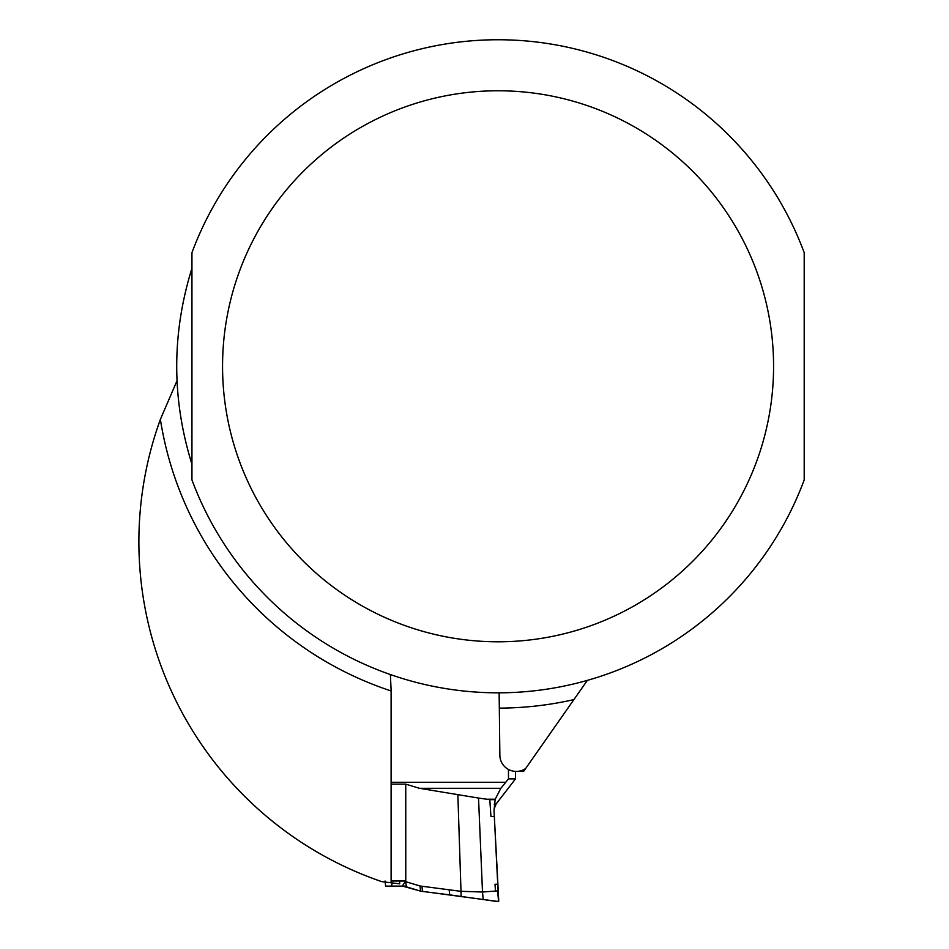 <?xml version="1.0" encoding="UTF-8"?>
<svg xmlns="http://www.w3.org/2000/svg" width="949" height="949" viewBox="0 0 949 949"><rect width="100%" height="100%" fill="white"/><g stroke="black" fill="none" stroke-linecap="round" stroke-linejoin="round"><path stroke-width="1.42" d="M392.115 882.902L391.617 886.117L406.03 886.117M420.016 885.986L460.633 891.301L482.495 892.013L497.561 890.921L498.605 901.55L420.549 891.123L406.291 886.817L405.769 881.716L420.016 885.986L420.549 891.123L402.566 886.117L385.602 886.117L385.069 881.016M406.291 886.817L402.222 886.129L405.769 881.016L405.757 784.135L391.107 784.135M391.617 886.117L385.602 886.117M508.474 769.449L508.474 778.892L515.521 778.892L515.521 771.395M508.474 778.892L500.858 788.299L495.2 799.224L494.014 810.387M494.038 809.094L496.173 803.898L515.521 778.892M495.224 901.242L483.599 899.581M498.628 897.813L498.225 901.028M494.334 816.567L490.953 816.567L489.803 799.663L478.533 798.062L482.495 892.013L483.243 899.533L498.605 901.55L494.014 810.422M498.664 898.75L498.7 899.569M498.735 900.969L496.885 863.993M495.841 901.313L497.739 901.443M495.425 890.803L495.022 884.254L497.893 884.254M449.162 889.664L449.696 894.86L483.219 899.533L482.472 892.013M478.533 798.062L419.422 788.299L405.757 784.135M405.567 881.668L405.769 881.016L391.107 881.016M587.36 680.374L523.611 771.418L516.303 771.418M499.138 692.817L499.862 755.084A16.418 16.323 180 0 0 525.651 768.5M399.683 881.016L399.683 883.827L391.107 882.784L391.107 690.208L390.383 674.549M391.107 882.784L381.783 881.633A359.185 359.185 0 0 1 160.381 419.399L176.965 380.834M191.947 464.286C171.65 398.948 171.65 333.609 191.947 268.27L191.947 464.286M804.194 479.909L804.194 252.659A326.527 326.527 0 0 0 191.947 252.659L191.947 479.909A326.527 326.527 0 0 0 804.194 479.909A326.527 326.527 0 0 1 191.947 479.909M494.192 804.194L496.22 803.886M498.237 890.921L497.561 890.921M495.081 799.663L489.803 799.663M461.167 896.52L457.869 794.906M495.2 799.224L487.537 799.224M420.537 891.123L422.495 891.431L421.961 886.283M449.684 894.86L422.495 891.431M500.858 788.299L419.422 788.299M505.639 782.284L391.107 782.284M499.862 708.12A341.842 341.842 0 0 0 573.884 699.603M160.381 419.399A341.842 341.842 0 0 0 391.107 690.955M804.194 252.659A326.527 326.527 0 0 0 191.947 252.659M773.577 366.278A275.507 275.507 0 0 0 360.312 127.688A275.507 275.507 0 0 0 360.312 604.881A275.507 275.507 0 0 0 773.577 366.278M482.555 899.438L495.248 901.265M498.367 893.151L494.026 810.505"/></g></svg>
